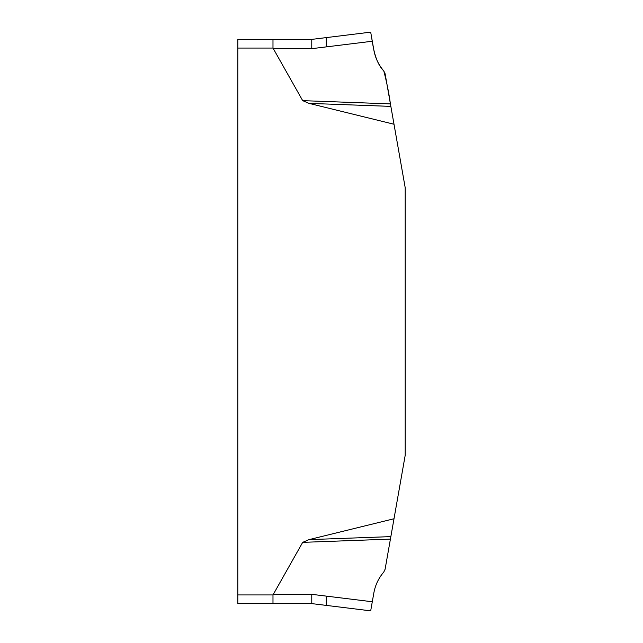 <?xml version="1.0" encoding="UTF-8"?>
<svg xmlns="http://www.w3.org/2000/svg" width="643" height="643" viewBox="0 0 643 643"><rect width="100%" height="100%" fill="white"/><g stroke="black" fill="none" stroke-linecap="round" stroke-linejoin="round"><path stroke-width="0.96" d="M326.242 596.109L372.289 601.76L370.689 610.85L326.242 605.393L326.242 596.109L311.775 594.333L273.154 594.333L272.986 594.936L302.684 542.354L309.002 539.63L394.006 518.756L405.194 455.316L405.194 187.684L394.006 124.244L309.002 103.37L302.684 100.646L272.986 48.064L273.154 48.667L311.775 48.667L326.242 46.891L326.242 37.607L370.689 32.15L373.856 50.09C375.287 57.934 378.598 64.895 383.783 70.955L385.101 73.744L390.856 106.384L309.002 103.37M237.806 594.936L272.986 594.936L272.986 603.616L237.806 603.616L237.806 39.384L272.986 39.384L272.986 48.064L237.806 48.064M311.775 594.333L311.775 603.616L326.242 605.393L311.775 603.616L272.986 603.616M272.986 39.384L311.775 39.384L326.242 37.607M302.684 100.646L390.414 103.885C388.854 92.672 386.636 81.693 383.783 70.955C374.483 61.407 373.165 46.071 371.164 34.835L373.856 50.09C375.279 57.942 378.59 64.895 383.783 70.955C386.636 81.693 388.854 92.672 390.414 103.885L385.101 73.744M372.289 41.24L326.242 46.891M390.856 106.384L394.006 124.244M309.002 539.63L390.856 536.616L390.414 539.115L302.684 542.354M390.414 539.115L385.101 569.256L383.783 572.045C378.598 578.105 375.287 585.066 373.856 592.91L372.289 601.76M394.006 518.756L390.856 536.616M311.775 39.384L311.775 48.667"/></g></svg>
